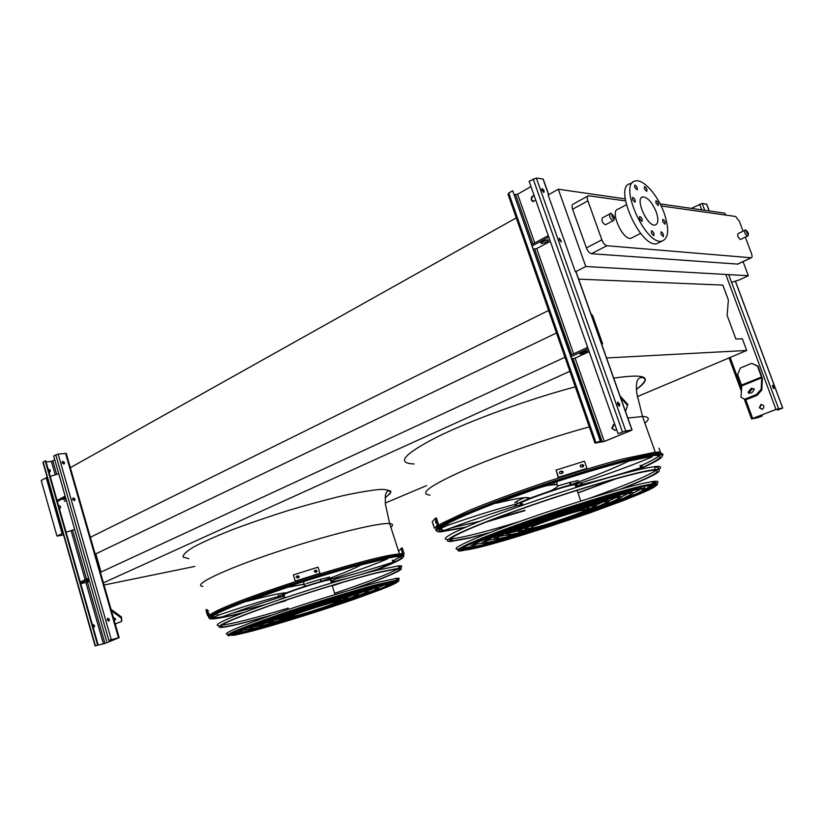 <?xml version="1.0" encoding="UTF-8"?>
<svg xmlns="http://www.w3.org/2000/svg" width="824" height="824" viewBox="0 0 824 824"><rect width="100%" height="100%" fill="white"/><g stroke="black" fill="none" stroke-linecap="round" stroke-linejoin="round"><path stroke-width="1.24" d="M63.046 533.159L56.959 536.074L63.572 534.992M56.959 536.074L41.2 480.464L47.184 477.333M578.644 279.151L722.844 285.094L728.385 300.018L727.129 315.386L735.884 339.024L742.362 338.788L746.699 350.468L606.567 357.966M601.582 343.876L602.632 343.835L592.641 315.633L590.87 313.656M548.609 310.463L89.744 537.588M516.267 217.876L69.762 468.001M556.478 332.978L95.811 553.862L94.894 553.172M592.641 315.633L591.725 316.066M101.022 572.031L95.811 553.862M564.955 357.256L100.394 572.33M569.858 371.284L103.402 582.805M194.752 566.428L104.04 585.019M746.699 350.468L637.271 396.653M426.564 485.604L385.272 503.031M58.751 473.707L50.192 476.396M558.312 189.232L548.125 194.969L575.358 271.848L585.802 266.523L558.312 189.232L625.189 198.862M725.614 215.064L724.924 213.21L660.137 203.888M232.728 613.046L265.647 604.445M400.783 556.53L394.336 560.124L400.711 556.519M401.566 555.829C402.833 554.614 402.143 554.016 399.506 554.037M62.058 533.468L46.206 477.642M74.685 529.482L66.075 532.201M731.568 282.354L739.118 279.985L748.336 275.731L743.063 261.641M737.81 264.113L591.416 253.71C589.448 253.236 587.769 251.299 586.379 247.9L572.598 209.234C571.691 206.391 571.877 204.692 573.154 204.136L587.883 196.03M748.336 275.731L585.802 266.523M586.379 247.9L601.87 239.835L587.893 200.871C586.966 198.007 587.141 196.297 588.388 195.752L625.488 200.902M661.157 205.948L735.595 216.475L739.386 221.347L743.094 231.204M737.284 264.267L751.117 257.768L606.897 245.727L591.416 253.71M745.329 237.147L751.406 253.318C752.281 255.862 752.25 257.346 751.334 257.757L737.511 264.247M605.774 224.612L605.444 224.787C602.334 222.974 601.304 220.678 602.354 217.886L609.781 213.921M740.632 239.413L740.446 239.496C738.149 237.879 737.315 235.952 737.944 233.707L744.731 230.411M632.358 237.59L631.081 238.239C622.862 240.938 609.286 210.45 618.124 209.162L626.312 204.795M601.87 239.835C603.281 243.276 604.96 245.233 606.897 245.727M451.13 527.906L479.898 521.242M641.608 465.395C650.785 461.183 656.738 457.907 659.468 455.559M660.426 454.549C661.425 453.179 660.385 452.469 657.325 452.438M439.233 529.111L441.386 529.142M656.192 211.871C658.664 219.318 658.355 223.695 655.276 225.004C647.623 227.455 634.48 197.976 642.741 196.885C647.571 197.163 652.052 202.158 656.192 211.871M662.692 221.594L664.978 224.169C665.627 222.253 664.916 220.636 662.836 219.318L662.692 221.594M655.873 202.982L658.18 205.578C658.809 203.662 658.088 202.055 656.007 200.747L655.873 202.982M644.347 188.799L646.696 191.436C647.334 189.489 646.593 187.872 644.492 186.574L644.347 188.799M634.645 187.244L637.045 189.911C637.704 187.944 636.952 186.306 634.799 184.998L634.645 187.244M632.554 199.624L634.974 202.302C635.664 200.304 634.913 198.646 632.729 197.317L632.554 199.624M639.537 218.782L641.927 221.44C642.638 219.462 641.896 217.793 639.712 216.444L639.537 218.782M651.382 233.11L653.731 235.726C654.431 233.769 653.71 232.111 651.557 230.761L651.382 233.11M660.93 234.109L663.227 236.694C663.907 234.768 663.196 233.13 661.095 231.781L660.93 234.109M664.113 212.922C669.418 228.866 668.758 238.239 662.115 241.051C645.831 246.273 617.773 183.288 635.345 180.981C643.173 178.653 657.809 195.133 664.113 212.922M659.622 242.308L657.047 243.595C640.681 248.869 612.696 186.059 630.35 183.701L632.863 182.341M105.431 643.276L119.161 637.652L108.809 640.341L118.522 637.858L104.916 643.41L95.409 645.779L105.431 643.276M54.796 459.864L51.387 461.409L46.093 461.976M80.752 583.794L89.497 581.363M97.582 644.893L45.217 460.832L45.753 460.781L98.108 644.77M59.266 508.274L60.059 508.295C61.12 506.853 60.719 505.936 58.844 505.555L58.545 505.74M64.385 501.373L66.353 500.322M72.914 498.057L74.685 499.303L74.376 500.683M48.966 472.08L49.821 472.111C50.82 470.648 50.377 469.752 48.503 469.423L49.749 472.131M62.397 461.533L64.221 462.779L63.942 464.097M66.26 453.458L58.144 454.045L53.673 455.95L106.605 641.237M107.12 619.978L107.892 618.227L109.551 619.411L108.778 621.162L107.12 619.978M72.605 499.437L73.212 497.881L75.056 499.097L74.448 500.652L72.605 499.437M62.119 462.841L62.686 461.347L64.591 462.573L64.025 464.067L62.119 462.841M92.587 624.716C94.204 625.117 94.585 626.044 93.73 627.486M45.217 460.832L42.93 462.367L95.1 645.934M93.174 627.455L93.792 627.476C95.048 626.106 94.75 625.138 92.906 624.571L92.432 624.85M107.563 618.371L109.159 619.576L108.716 621.183M65.158 496.13L57.052 500.498M65.446 497.15L57.34 501.517M65.148 498.304L65.735 498.159M65.724 498.129L63.087 499.519L66.023 499.179M88.899 579.272L80.556 583.114M89.085 579.911L86.376 581.147L89.28 580.601M88.601 578.221L80.268 582.084M115.762 619.195L113.918 619.421M111.013 609.296L121.489 617.001L121.767 621.337L121.107 617.876L111.436 610.769M115.226 623.974L121.767 621.337M113.228 617.011L115.772 619.37L114.186 620.348M121.107 617.876L121.489 617.001M751.921 363.425L758.111 366.237L762.406 378.607L761.809 390.04L757.101 395.345L756.432 394.552L761.149 389.247L761.747 377.814L757.606 366.278L751.921 363.425M759.398 407.777L760.851 404.533C764.26 405.068 764.806 406.644 762.488 409.25L759.398 407.777M775.971 409.404L751.581 418.963L758.399 417.5L761.86 416.099L756.514 418.046L752.94 418.345L776.27 409.363L782.007 408.251L777.774 410.053L782.718 407.993L775.971 409.404L725.769 274.443M706.786 204.331L702.172 203.415L691.357 208.379M761.448 404.419L759.697 407.736L762.149 409.353M773.942 386.847L773.88 388.557L772.644 385.292L773.942 386.847M777.104 409.065L777.485 410.094M772.356 385.704L773.489 388.413M761.479 415.059L761.86 416.099M761.747 414.956L762.159 416.058M740.982 397.281L745.875 399.794L740.982 397.281L741.744 385.91L737.676 374.477L740.364 368.04L751.416 363.456M754.248 388.897L751.972 389.031L748.759 393.233M745.875 399.794L757.101 395.345M745.205 399.001L756.432 394.552M751.313 388.238L748.058 392.327C750.633 394.037 752.703 392.935 754.279 389.031L751.313 388.238M761.149 389.247L761.809 390.04M614.127 424.453L612.242 428.47L614.982 430.468M604.734 441.314L632.08 429.984L625.725 430.911L618.082 433.702L624.952 431.23L630.607 430.725L604.28 441.376L595.845 442.993L600.717 440.861L595.989 442.663L604.734 441.314M534.199 195.731C532.201 196.287 531.408 197.739 531.851 200.067L533.519 201.695M530.975 186.574L517.647 194.217L514.506 194.618M535.796 200.232L532.417 201.365L531.367 200.005C530.975 197.369 531.913 195.927 534.189 195.679M571.98 358.78L575.101 358.121L589.16 351.652M616.537 429.335L615.312 430.365L611.799 428.532L613.406 424.597L614.848 424.525M600.263 440.933L512.693 190.766L600.717 440.861M533.571 249.085L536.712 248.601L550.278 241.339M559.28 238.455L560.897 240.464L561.041 241.885M541.749 189.005L543.572 192.383M543.263 179.694L543.047 179.065L536.342 178.046L529.111 181.28L618.082 433.702M617.567 404.306L617.876 402.163L619.658 404.069L619.349 406.211L617.567 404.306M561.391 241.916L559.424 239.887L559.465 238.146M541.904 190.334L542.11 188.572L544.139 190.643L543.922 192.404L541.904 190.334M512.693 190.766L508.748 193.043L508.006 194.237L594.969 443.158M617.454 402.534L618.896 404.399L619.009 406.16M548.279 235.654L531.954 244.45M548.763 237.044L532.428 245.83M541.553 242.081L547.424 239.897M541.399 243.461C546.024 242.678 548.351 241.504 548.382 239.939C543.819 240.495 541.389 241.659 541.08 243.41L541.399 243.461M588.151 348.799L571.217 356.617M580.25 354.052C584.855 353.022 587.255 351.961 587.461 350.869C582.949 351.724 580.436 352.785 579.942 354.042L580.25 354.052M587.656 347.378L570.723 355.206M620.009 395.891L627.754 404.327L627.6 405.387L620.719 397.91M625.529 411.475L627.6 405.387M374.044 570.981C399.197 561.216 408.137 556.169 400.876 555.829C389.896 555.891 335.945 570.455 284.321 587.708C232.595 604.96 200.881 618.927 211.449 618.927C216.125 618.948 226.116 617.021 241.432 613.159L242.792 612.819M274.433 604.095L285.979 600.675M332.288 585.905L343.629 582.032M265.472 604.507L232.595 613.097M399.516 553.986C402.328 553.934 403.049 554.552 401.669 555.829L402.812 554.768M372.747 571.31C397.395 561.741 406.17 556.797 399.053 556.468C388.289 556.53 335.399 570.805 284.816 587.708C234.129 604.61 202.992 618.309 213.365 618.309C217.927 618.33 227.702 616.455 242.668 612.685L244.069 612.325M276.874 603.261L285.949 600.562M332.247 585.802L341.177 582.753M384.303 584.844L378.432 587.625M248.663 629.155L242.153 630.329M387.877 582.506L386.652 584.02M263.361 627.239C310.751 614.694 402.369 582.867 384.684 584.803C376.774 585.38 336.11 596.926 297.227 609.822C258.262 622.728 233.697 632.76 241.916 632.059L263.361 627.239M261.97 627.744C310.73 614.838 404.852 582.146 386.693 584.123C378.556 584.721 336.728 596.597 296.722 609.863C256.625 623.14 231.41 633.45 239.835 632.729L261.97 627.744M373.787 588.264L368.112 590.849M259.117 625.735L252.906 626.951M377.917 586.008L376.692 587.141M270.251 624.685C310.926 613.942 390.092 586.441 374.796 588.151C367.968 588.645 333.009 598.574 299.699 609.626C266.296 620.678 245.016 629.361 252.134 628.743L270.251 624.685M268.851 625.2C310.885 614.096 392.584 585.72 376.795 587.471C369.76 587.986 333.638 598.245 299.205 609.667C264.669 621.09 242.73 630.051 250.063 629.412L268.851 625.2M363.116 591.735L357.616 594.125M269.716 622.254L263.783 623.521M367.72 589.469L366.721 590.262M277.204 622.099C311.173 613.159 377.773 590.025 364.888 591.488C359.161 591.9 329.909 600.222 302.12 609.43C274.258 618.649 256.315 625.952 262.31 625.437L277.204 622.099M275.793 622.625C311.122 613.324 380.266 589.294 366.896 590.808C360.943 591.241 330.537 599.882 301.636 609.472C272.651 619.061 254.029 626.642 260.25 626.106L275.793 622.625M352.167 595.278L347.017 597.41M280.304 618.752L274.886 620.009M357.328 592.971L356.73 593.383M269.901 621.131L269.304 621.141M284.239 619.494C311.524 612.335 365.403 593.61 354.969 594.825C345.462 595.041 258.458 623.861 272.456 622.13L284.239 619.494M282.807 620.029C311.441 612.51 367.906 592.878 356.977 594.145C347.007 594.372 255.698 624.623 270.406 622.8L282.807 620.029M336.717 602.354C344.391 599.47 347.162 598.069 345.029 598.152C337.799 598.327 272.033 620.101 282.57 618.814L294.353 616.043M334.874 603.168C345.431 599.326 349.479 597.431 347.038 597.472C339.344 597.658 269.283 620.863 280.521 619.483L295.085 615.961M321.494 581.342L333.761 578.396C355.917 571.217 373.488 564.852 386.477 559.321C388.053 558.62 388.114 558.404 386.662 558.672L361.077 564.924C353.877 568.91 340.549 574.421 321.103 581.435L321.494 581.342M321.133 580.158L320.34 579.396L321.103 581.435C340.539 574.421 353.857 568.921 361.056 564.934L361.077 564.924M337.15 577.418L336.038 578.911L330.867 581.373M336.038 578.911L336.027 578.911C352.548 574.678 371.552 569.106 393.048 562.215C371.552 569.106 352.548 574.678 336.027 578.911M330.857 581.332C335.492 579.375 336.954 578.376 335.244 578.324C328.58 577.881 269.86 597.452 279.439 596.906L284.568 596.071M330.671 580.776L331.227 579.684C325.521 579.303 275.34 596.03 283.518 595.567L284.393 595.505M329.528 577.068L320.845 579.262M320.34 579.406L305.91 583.722M279.212 593.692L278.224 594.403M278.399 594.98L278.697 596.38C258.705 601.922 238.373 608.277 217.701 615.446L213.797 617.145C214.395 617.784 217 617.753 221.605 617.032L223.252 616.537C239.763 610.347 259.21 603.745 281.592 596.761L279.037 597.039L278.697 596.38C258.705 601.922 238.363 608.277 217.69 615.446L216.825 613.602M287.051 592.59L303.407 586.832C308.228 583.68 302.83 583.876 287.205 587.43L247.076 601.355C267.635 595.845 280.799 592.981 286.577 592.755L287.051 592.59M303.953 586.472L303.407 586.832M337.675 601.582C340.94 600.222 341.867 599.584 340.446 599.676C334.276 599.831 278.255 618.381 287.216 617.3L292.273 616.259M295.486 615.919C309.505 612.479 343.484 600.799 337.191 601.572C333.154 601.592 294.25 614.034 290.851 616.404L295.486 615.919M290.851 616.404L290.625 615.672C294.024 613.293 332.927 600.851 336.964 600.84L337.109 601.304M316.601 571.959L315.232 572.381L314.706 570.589L316.066 570.167L316.601 571.959M298.659 577.603L297.279 578.046L296.753 576.244L298.123 575.801L298.659 577.603M319.969 573.319L318.043 567.169L293.375 574.936L295.28 581.188L319.969 573.319L295.28 581.095L293.375 574.936M317.23 571.3L316.045 570.26L314.047 571.372M299.318 576.779L298.092 575.904L296.084 577.191M207.112 613.859L206.443 612.129L206.948 613.818M209.43 616.393L208.719 615.322L207.648 615.662L209.018 616.826M207.648 615.662L205.918 609.853L206.989 609.513L208.719 615.322M209.245 614.436L208.75 612.778M208.575 610.8L207.287 610.491M403.286 555.005L404.079 553.604L402.246 547.939L401.216 548.259L402.854 554.707M404.079 553.604L403.039 553.924M402.39 551.915L401.947 550.525M401.257 548.403L399.341 550.617M398.888 566.469C400.268 566.634 400.207 567.242 398.713 568.303M397.796 568.9C388.485 574.081 367.422 582.218 334.606 593.311M288.266 608.112C254.781 618.196 232.574 623.861 221.656 625.117M350.612 589.902C385.498 577.748 407.313 568.138 396.725 568.941L377.423 572.783C351.899 579.056 305.034 593.362 269.211 605.918C231.822 619.257 216.176 626.24 222.274 626.868C226.415 626.755 235.499 624.87 249.518 621.214L273.125 614.673M218.587 625.776C212.201 625.066 228.372 617.794 267.069 603.951C304.19 590.911 352.765 576.12 379.133 569.714L399.012 565.831C402.431 565.645 402.668 566.459 399.722 568.272M352.6 589.325C387.568 577.099 409.26 567.499 398.548 568.313L378.916 572.216C352.878 578.613 304.973 593.229 268.336 606.062C230.123 619.699 214.127 626.837 220.358 627.476C224.602 627.363 233.903 625.426 248.271 621.687L271.147 615.353M396.478 579.365L396.375 580.735M231.235 633.955L230.452 634.027M396.571 578.87C398.043 578.994 397.58 579.715 395.18 581.033M394.809 581.239L388.475 584.195M238.291 632.255L231.276 633.563M396.159 580.312L395.407 581.002M395.108 581.208L388.64 584.422M238.28 632.544L231.163 633.707L231.41 634.531L244.1 632.09M227.506 634.346C221.852 633.955 237.147 627.363 273.393 614.57C308.104 602.529 353.331 588.614 378.02 582.311L396.674 578.324C400.248 577.985 400.165 578.809 396.426 580.776M637.683 469.927C661.806 459.359 668.243 454.261 656.996 454.621C639.692 455.693 571.743 475.221 513.476 496.254C455.064 517.287 425.411 532.582 440.716 531.841L464.561 527.638M485.923 522.138L524.96 510.612M577.985 492.948L616.764 478.538M479.764 521.293L450.955 527.968M441.386 529.204L439.182 529.193M657.305 452.366C660.601 452.366 661.693 453.097 660.57 454.56M659.561 455.59C656.79 457.917 650.919 461.141 641.947 465.261M636.324 470.257C659.643 460.008 665.823 455.064 654.853 455.425C637.889 456.465 571.341 475.603 514.227 496.213C456.99 516.823 427.811 531.851 442.849 531.12L465.797 527.102M487.561 521.499L524.909 510.468M577.933 492.803L615.034 479.022M640.845 487.262L641.597 488.519M640.67 489.229L633.017 493.216M482.164 543.222L474.974 544.468L475.603 546.364L488.725 543.706C537.279 532.304 668.233 485.521 638.961 489.394C626.498 490.857 575.677 505.926 531.531 521.427C487.272 536.929 463.603 547.826 475.603 546.364M643.338 486.407C645.007 486.5 644.955 487.159 643.184 488.375M475.118 544.921L472.966 545.22M486.86 544.396C511.354 538.381 557.611 523.817 594.526 510.55C631.483 497.305 654.452 486.881 641.309 488.56C628.485 490.064 576.172 505.576 530.759 521.52C485.212 537.475 460.966 548.65 473.275 547.146L486.86 544.396M629.309 491.475L629.639 492.412M628.249 493.452L620.977 497.088M493.854 539.236L486.438 540.575L487.066 542.47L498.005 540.266C539.658 530.543 652.732 490.115 627.404 493.545C616.702 494.791 573.195 507.687 535.332 520.964C497.346 534.261 476.622 543.747 487.066 542.47M632.008 490.692L630.762 492.598M486.582 541.018L485.068 541.255M496.12 540.966C539.164 530.903 655.873 489.188 629.742 492.701C618.68 493.998 573.7 507.337 534.57 521.056C495.317 534.797 473.985 544.571 484.749 543.263L496.12 540.966M615.734 497.675L608.833 500.982M505.678 535.178L498.293 536.63M620.184 494.925L618.278 496.821M498.026 537.104L497.294 537.227M495.574 537.464L493.164 537.063M507.378 536.795C542.161 528.72 637.199 494.719 615.868 497.655C606.917 498.695 570.671 509.448 539.061 520.521C507.337 531.614 489.672 539.658 498.52 538.566L507.378 536.795M505.473 537.495C541.646 529.09 640.351 493.782 618.206 496.831C608.895 497.912 571.187 509.088 538.309 520.614C505.328 532.149 487.036 540.482 496.202 539.36L505.473 537.495M603.055 501.95L596.463 504.937M517.781 531.027L510.787 532.551M608.236 499.179L606.567 500.58M507.018 533.55L505.061 533.406M516.875 533.272C544.788 526.835 621.646 499.323 604.352 501.754C597.153 502.589 568.107 511.199 542.717 520.088C515.463 529.832 504.546 534.694 509.974 534.652L516.875 533.272M514.938 533.993C544.242 527.216 624.798 498.386 606.68 500.92C599.13 501.795 568.632 510.839 541.986 520.171C513.404 530.399 501.96 535.497 507.656 535.446L514.938 533.993M589.943 506.348L587.491 507.429M526.279 527.721L523.755 528.297M596.04 503.505L594.938 504.278M518.461 529.616L517.235 529.647M582.197 511.714C593.023 507.491 596.576 505.524 592.858 505.823C580.786 506.925 505.915 533.107 521.417 530.718L526.464 529.719M578.263 513.373C593.846 507.553 599.481 504.762 595.186 504.999C589.376 505.668 566.026 512.59 545.591 519.738C523.57 527.607 514.743 531.542 519.099 531.521L537.258 526.969M570.136 482.967L569.93 482.39L578.252 480.526M570.774 484.821L581.775 482.668C607.556 474.315 630.216 466.065 649.786 457.907C652.248 456.857 652.969 456.352 651.959 456.403L628.753 461.09C614.828 467.888 595.381 475.829 570.404 484.903L570.774 484.821M569.93 482.39L570.733 483.297L570.404 484.903C595.371 475.829 614.817 467.898 628.733 461.1L628.753 461.09M581.116 484.234L575.914 486.953M575.894 486.891C582.043 484.11 583.649 482.771 580.735 482.854C569.714 483.049 502.99 506.945 517.06 505.565L522.91 504.566M575.646 486.181C577.748 484.986 577.902 484.44 576.11 484.522C566.716 484.687 509.665 505.112 521.674 503.948L522.673 503.845M569.58 482.534L557.889 485.872M524.476 497.675C517.915 500.436 514.732 502.197 514.907 502.939M516.524 505.73C514.588 505.802 514.815 505.153 517.204 503.783L517.204 503.783C496.779 509.108 473.8 516.226 448.256 525.146L442.416 527.638C440.665 529.348 441.324 530.234 444.394 530.285L446.186 529.76C467.857 521.592 491.31 513.599 516.545 505.782L516.524 505.73M517.256 502.331L517.215 503.783C496.779 509.108 473.8 516.226 448.246 525.146L447.381 523.601M530.316 498.046L550.823 490.774C561.525 485.12 560.104 483.441 546.539 485.717L537.773 488.23L496.429 503.237C517.039 498.17 528.133 496.501 529.719 498.262L530.316 498.046M528.184 497.717L529.719 498.262M585.009 510.046C589.088 508.212 589.953 507.429 587.574 507.687C577.325 508.614 513.507 530.924 526.68 528.905L532.572 527.659M532.932 528.019C546.24 525.403 594.166 508.439 583.856 509.943C577.974 510.396 539.916 522.859 531.871 526.969L532.932 528.019M531.871 526.969L531.583 526.124C539.627 522.004 577.676 509.531 583.557 509.098L584.71 509.181L583.845 509.922M583.073 466.734L581.538 467.208C580.003 466.889 579.766 466.188 580.827 465.107L582.362 464.643C583.886 464.963 584.123 465.663 583.073 466.734M562.421 473.182L560.825 473.697C559.239 473.419 559.002 472.719 560.124 471.596L561.721 471.091C563.297 471.369 563.534 472.07 562.421 473.182M586.976 468.372L584.484 461.203L556.066 470.082L558.26 477.487L586.976 468.372L558.538 477.271L556.066 470.082M583.217 466.683L582.063 464.87L580.374 465.395M562.617 473.11L561.443 471.307L559.64 471.905M433.692 525.599L433.063 523.673L433.692 525.599M435.968 523.137L435.329 521.19L435.968 523.137M435.175 518.337L432.239 521.757L434.403 528.339L438.605 524.672L436.401 517.946L435.175 518.337L437.379 525.063L434.403 528.339M438.605 524.672L437.379 525.063M661.332 454.673L659.015 448.163M654.998 467.229C658.345 467.115 659.179 467.826 657.511 469.361M656.46 470.205C647.015 476.262 624.602 485.666 589.222 498.407M519.491 521.582C485.233 532.026 462.429 537.763 451.068 538.803L450.295 538.824M620.307 489.229C653.545 476.097 664.278 469.804 652.495 470.349L644.43 471.699C620.06 476.509 559.053 495.173 511.344 512.549C463.459 529.966 440.479 541.615 453.118 540.709L470.411 537.578L489.631 532.644M448.06 539.545C436.638 539.844 461.471 527.422 510.859 509.489C560.062 491.578 622.027 472.719 646.861 467.919L655.101 466.59C660.91 466.024 662.125 466.961 658.757 469.423M451.583 539.277L449.76 539.462M621.945 488.776C655.77 475.407 666.668 469 654.627 469.556L646.49 470.916C621.656 475.798 559.269 494.884 510.489 512.662C461.522 530.46 438.1 542.346 450.975 541.43L468.732 538.216L488.076 533.252M652.556 482.637C655.698 482.411 656.398 482.988 654.658 484.358M463.582 548.609L460.637 548.877M652.649 482.05C656.079 481.813 656.604 482.514 654.235 484.182M645.007 489.343L653.484 484.687L645.244 488.91M470.123 546.961L461.378 548.424M652.495 483.039C654.308 483.049 654.73 483.503 653.782 484.419M470.566 547.177L461.244 548.454M458.412 549.196C448.153 549.783 471.977 538.566 518.152 522.066C564.152 505.596 621.729 487.89 645.007 482.936L652.742 481.504C658.819 480.711 659.581 481.659 655.039 484.347M636.427 389.381C653.535 377.073 645.965 373.324 613.715 378.154M575.286 386.827C529.07 399.063 470.628 420.394 436.988 437.019C403.626 454.282 395.983 463.263 414.06 463.964M188.84 558.672L183.155 557.106C182.701 554.923 186.131 551.586 193.434 547.115C202.982 542.048 215.764 536.331 231.781 529.935C249.219 523.364 267.893 516.947 287.782 510.664C307.609 504.721 326.077 499.715 343.196 495.636C358.842 492.258 371.284 490.177 380.523 489.415C387.589 489.404 390.926 490.61 390.535 493.01L385.138 497.933M390.854 527.278C393.429 525.135 393.027 523.899 389.67 523.58L389.659 523.58C378.7 522.292 324.944 535.641 273.846 552.904C222.624 570.156 191.714 585.277 202.869 586.4M587.893 200.871L572.598 209.234M644.873 423.052C650.095 418.911 649.312 416.728 642.545 416.511L627.847 418.026M590.139 426.688C550.195 437.441 497.438 455.744 463.84 470.38C429.932 485.624 418.654 493.875 430.015 495.111M747.656 236.004L747.43 236.127C745.133 234.5 744.288 232.564 744.906 230.318C745.256 229.299 746.328 230.112 748.11 232.78C744.206 226.755 748.583 238.383 748.068 232.77C748.573 234.922 748.346 236.035 747.43 236.127L740.446 239.496M613.664 220.358L613.211 220.688C610.1 218.865 609.07 216.547 610.1 213.756C610.429 212.499 611.769 213.488 614.096 216.702C614.622 218.813 614.323 220.142 613.211 220.688L605.444 224.787M614.024 216.691C609.111 209.451 614.127 223.345 614.024 216.691M52.86 460.977L56.681 474.356M87.478 582.29L104.916 643.41M71.121 530.605L85.15 579.818M72.594 530.141L86.582 579.159M51.387 461.409L55.208 474.82M55.754 454.755L108.809 640.341M58.144 454.045L111.25 639.568M65.539 453.282L118.512 637.776M43.188 462.007L95.409 645.779M85.984 582.753L103.422 643.884M730.157 357.441L741.579 388.403M745.761 399.743L752.642 418.396M699.617 204.156L701.749 209.883M702.172 203.415L704.747 210.305M728.684 274.619L778.577 408.591M706.611 204.095L709.176 210.944M735.348 281.159L782.646 407.993M756.164 417.109L756.514 418.046M757.72 416.501L758.111 417.541M741.744 385.91L761.747 377.814M741.59 385.076L761.582 376.98M517.647 194.217L534.725 242.956M575.101 358.121L604.28 441.376M534.745 249.167L571.722 354.742M536.712 248.601L573.607 353.867M515.69 194.773L532.912 243.935M533.149 178.952L622.46 431.92M536.342 178.046L625.725 430.911M543.047 179.065L548.588 194.711M575.822 271.611L631.936 430.004M508.748 193.043L595.989 442.663M573.123 358.718L602.293 442.004M403.626 556.282C404.481 555.252 403.626 554.768 401.061 554.83C390.277 554.882 338.901 568.601 288.039 585.431C237.085 602.262 202.848 616.805 209.471 618.082M212.304 618.206L213.189 618.144M210.614 616.743C205.815 616.053 215.486 610.605 238.249 601.685C257.037 594.506 279.161 586.832 304.643 578.644C330.125 570.641 352.404 564.203 371.49 559.341C394.727 553.615 405.398 552.564 401.968 555.84C402.194 551.915 399.97 554.511 401.02 553.913L400.876 555.829M360.201 564.811L386.662 558.672M387.146 558.25L388.063 558.064M331.114 582.166L348.449 577.985M362.138 574.132L377.371 569.291L393.985 562.009L393.048 562.215L394.675 560.619L392.399 560.207L393.048 562.215M394.521 561.577L393.985 562.009M284.929 597.235L278.708 599.934M279.954 602.21L285.907 600.428M212.386 616.29L213.797 617.145M303.665 582.486L303.891 583.886M246.489 601.201L245.81 601.448M278.934 589.685L287.72 586.74M228.928 635.706C223.386 635.356 238.538 628.877 274.392 616.249C308.712 604.352 353.424 590.581 377.845 584.309L396.303 580.302C398.878 580.034 399.547 580.374 398.322 581.311M396.674 578.324L396.303 580.302L344.998 594.083L266.976 619.401L239.599 629.67L228.433 635.211L234.583 635.222L255.481 630.154C284.321 622.192 322.668 610.162 355.443 598.852L382.171 589.047L396.777 582.599L395.572 580.982L377.423 584.958C349.397 592.147 294.529 609.369 260.199 621.821L230.916 633.563C226.178 636.664 229.906 635.829 228.887 635.881M376.836 585.174L394.83 581.239L396.045 582.826L381.584 589.212L321.576 610.193L255.986 629.969L235.283 634.985L229.206 634.964L240.289 629.474L267.429 619.298L305.148 606.546C332.906 597.719 356.792 590.592 376.836 585.174M229.845 634.429L232.347 635.304C256.182 633.172 415.79 580.457 395.973 581.157L394.809 580.941M383.727 587.388C391.482 584.247 395.716 582.156 396.437 581.116M662.64 455.332C663.742 453.715 661.929 453.076 657.192 453.416C640.588 454.446 578.623 471.946 521.726 492.072C464.726 512.198 429.407 528.823 436.668 530.78M440.644 531.047L442.601 530.893M440.984 529.379L439.048 529.399M437.534 529.224C435.7 528.369 437.008 526.464 441.437 523.518L469.371 510.324C490.455 501.662 515.618 492.381 544.829 482.473C574.204 472.749 600.222 464.911 622.882 458.937L654.122 452.407C659.643 452.046 661.919 452.778 660.951 454.611C660.807 450.264 655.595 452.767 657.243 452.191L656.996 454.621M627.6 460.791L630.865 460.358M631.359 459.874L651.959 456.403M592.477 485.573L611.882 479.898M634.696 470.648L640.794 467.661C616.156 475.551 596.03 481.278 580.405 484.821M639.98 465.364L642.411 465.869L640.794 467.661L639.98 465.364M493.885 519.058L524.847 510.293M443.837 530.337L444.394 530.285M441.17 527.35L442.416 527.638M555.232 482.133C557.446 482.339 557.673 483.183 555.901 484.677M537.65 488.014L546.539 485.717M547.28 484.769L546.611 485.686L554.109 484.234L554.542 482.359M465.292 550.051L460.884 550.679C449.121 551.853 471.606 541.111 517.503 524.682C563.225 508.295 621.378 490.342 644.718 485.315L652.371 483.863C658.294 483.06 659.128 483.925 654.864 486.459M644.121 486.119L612.222 494.534C582.784 503.34 552.183 513.259 520.418 524.301L482.483 538.536L461.646 547.929L460.771 550.957L478.147 547.63L509.253 539.051C534.972 531.264 561.525 522.643 588.913 513.218L624.664 500.096L649.147 489.847L656.738 484.656L644.121 486.119M643.297 486.418L655.832 484.965L648.334 490.105L624.087 500.25C601.365 508.81 576.12 517.678 548.351 526.855C521.087 535.528 497.912 542.377 478.816 547.373L461.625 550.669L462.522 547.661L483.183 538.35L520.768 524.249L567.334 508.439L611.696 494.761L643.297 486.418M460.358 549.093L463.809 549.299L480.639 545.838M635.912 494.39C647.819 489.425 654.06 486.181 654.616 484.667M399.465 553.986L389.67 523.58L385.354 503.938L385.364 495.584C385.889 492.67 387.002 491.104 388.701 490.877C392.389 490.27 391.204 492.608 385.148 497.871M655.358 452.51L642.545 416.511L636.798 393.429C636.097 385.714 636.396 386.528 636.602 383.418C637.076 379.977 638.559 378.01 641.072 377.516C644.553 377.495 649.569 379.287 636.427 389.309M642.741 196.885L641.577 197.513M662.115 241.051L657.047 243.595M640.588 233.367L631.081 238.239M66.219 453.334L119.161 637.652M729.065 357.904L741.384 391.307M744.268 399.135L751.55 418.88M706.693 204.105L709.248 210.954M735.42 281.139L782.718 407.993M748.728 393.11L748.058 392.327M543.212 179.107L548.712 194.639M575.955 271.539L632.08 429.984M540.843 242.75L541.08 243.41M213.365 618.309L211.809 616.826M241.504 630.7L241.916 632.059M386.281 582.856L386.693 584.123M251.773 627.579L252.134 628.743M376.434 586.348L376.795 587.471M262.011 624.448L262.31 625.437M366.556 589.737L366.896 590.808M272.208 621.327L272.456 622.13M356.658 593.136L356.977 594.145M282.385 618.216L282.57 618.814M346.75 596.545L347.038 597.472M320.886 581.157L320.34 579.396M283.518 595.567L283.322 594.949M284.919 597.235L278.677 599.934M217.69 615.446L213.715 617.166L214.673 617.516M246.901 601.273L279.13 589.809M287.226 587.419L303.469 584.278L304.056 583.155C302.851 582.393 304.035 581.136 303.871 583.928M330.352 579.746L331.382 583.021M332.144 585.452L334.997 594.567M340.261 599.089L340.446 599.676M337.191 601.572L336.964 600.84M222.274 626.868L220.997 625.643M398.548 568.313L399.012 565.831M442.849 531.12L440.809 529.224M640.753 486.994L641.309 488.56M629.258 491.31L629.742 492.701M497.943 536.826L498.52 538.566M617.743 495.492L618.206 496.831M509.5 533.241L509.974 534.652M606.248 499.663L606.68 500.92M521.056 529.647L521.417 530.718M594.774 503.825L595.186 504.999M570.301 484.646L569.549 482.462M580.446 484.8C596.04 481.267 616.167 475.551 640.804 467.661M448.246 525.146L442.375 527.648C440.727 529.369 441.283 530.265 444.043 530.347L443.858 530.337M529.647 498.283L525.259 497.624M537.773 488.23L495.1 503.268M555.376 482.091C557.467 482.277 557.652 483.132 555.922 484.677M575.111 484.625L576.079 487.427M577.078 490.321L580.776 501.043M587.327 506.956L587.574 507.687M583.856 509.943L583.557 509.098M453.118 540.709L451.068 538.803M654.627 469.556L655.101 466.59M460.513 550.957C451.387 551.987 472.286 541.327 518.286 525.063C563.626 508.82 620.997 491.135 644.265 486.047L652.371 483.863L652.742 481.504M463.5 548.351L465.333 550.051C498.046 546.436 682.468 482.72 652.701 484.749M652.618 484.749L650.847 484.553"/></g></svg>
